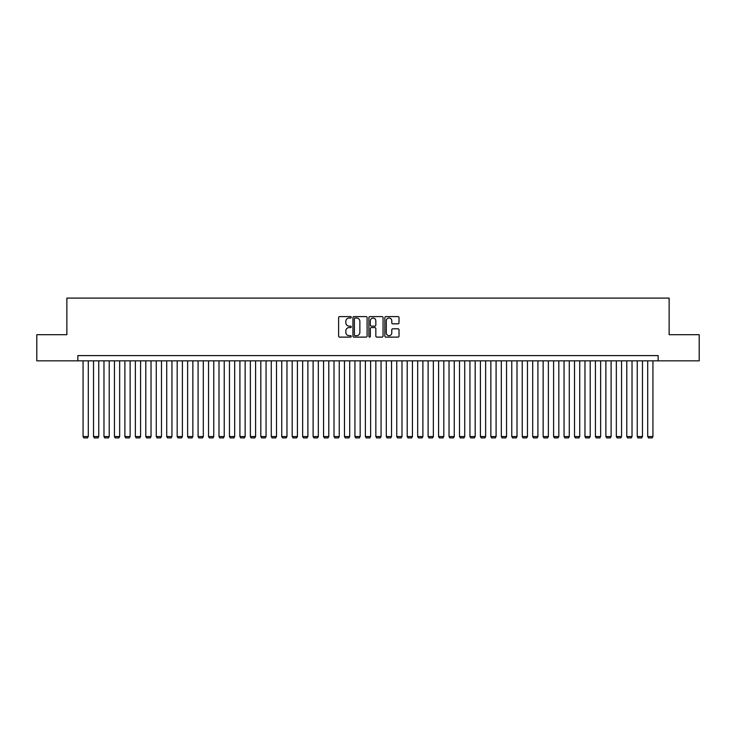 <?xml version="1.0" encoding="UTF-8"?>
<svg xmlns="http://www.w3.org/2000/svg" width="736" height="736" viewBox="0 0 736 736"><rect width="100%" height="100%" fill="white"/><g stroke="black" fill="none" stroke-linecap="round" stroke-linejoin="round"><path stroke-width="1.1" d="M351.274 317.308A0.718 0.718 0 0 0 350.548 316.59L339.646 316.59A1.03 1.03 0 0 0 338.624 317.621L338.624 336.094A1.03 1.03 0 0 0 339.646 337.116L350.548 337.116A0.718 0.718 0 0 0 351.274 336.398A0.718 0.718 0 0 0 350.548 335.68L349.14 335.68A3.284 3.284 0 0 1 345.856 332.396L345.856 330.86A3.284 3.284 0 0 1 349.14 327.575L350.548 327.575A0.718 0.718 0 0 0 351.274 326.858A0.718 0.718 0 0 0 350.548 326.14L349.14 326.14A3.284 3.284 0 0 1 345.856 322.856L345.856 321.31A3.284 3.284 0 0 1 349.14 318.026L350.548 318.026A0.718 0.718 0 0 0 351.274 317.308M397.992 323.831A1.03 1.03 0 0 0 399.022 322.8L399.022 317.621A1.03 1.03 0 0 0 397.992 316.59L385.885 316.59A1.03 1.03 0 0 0 384.854 317.621L384.854 336.094A1.03 1.03 0 0 0 385.885 337.116L397.992 337.116A1.03 1.03 0 0 0 399.022 336.094L399.022 329.829A1.03 1.03 0 0 0 397.992 328.808L392.812 328.808A1.03 1.03 0 0 0 391.782 329.829L391.782 332.939A2.742 2.742 0 0 1 389.04 335.68A2.742 2.742 0 0 1 386.299 332.939L386.299 320.776A2.742 2.742 0 0 1 389.04 318.026A2.742 2.742 0 0 1 391.782 320.776L391.782 322.8A1.03 1.03 0 0 0 392.812 323.831L397.992 323.831M77.841 360.833L36.8 360.833L36.8 334.696L66.866 334.696L66.866 298.098L669.134 298.098L669.134 334.696L699.2 334.696L699.2 360.833L658.159 360.833L658.159 355.608L77.841 355.608L77.841 360.833L658.159 360.833M367.098 317.621A1.03 1.03 0 0 0 366.077 316.59L353.961 316.59A1.03 1.03 0 0 0 352.94 317.621L352.94 336.094A1.03 1.03 0 0 0 353.961 337.116L366.077 337.116A1.03 1.03 0 0 0 367.098 336.094L367.098 317.621M369.923 316.59L382.039 316.59A1.03 1.03 0 0 1 383.06 317.621L383.06 336.094A1.03 1.03 0 0 1 382.039 337.116L376.85 337.116A1.03 1.03 0 0 1 375.829 336.094L375.829 328.596A1.03 1.03 0 0 0 374.799 327.575L371.358 327.575A1.03 1.03 0 0 0 370.337 328.596L370.337 336.398A0.718 0.718 0 0 1 369.619 337.116A0.718 0.718 0 0 1 368.902 336.398L368.902 317.621A1.03 1.03 0 0 1 369.923 316.59M355.092 318.026A0.718 0.718 0 0 0 354.375 318.743L354.375 334.963A0.718 0.718 0 0 0 355.092 335.68L356.583 335.68A3.284 3.284 0 0 0 359.867 332.396L359.867 321.31A3.284 3.284 0 0 0 356.583 318.026L355.092 318.026M375.829 320.822A2.742 2.742 0 0 0 373.078 318.081A2.742 2.742 0 0 0 370.337 320.822L370.337 325.11A1.03 1.03 0 0 0 371.358 326.14L374.799 326.14A1.03 1.03 0 0 0 375.829 325.11L375.829 320.822M88.292 360.833L88.292 436.54L83.067 436.54L83.067 360.833M88.292 436.54L87.51 437.902L83.849 437.902L83.067 436.54M98.753 360.833L98.753 436.54L93.527 436.54L93.527 360.833M98.753 436.54L97.971 437.902L94.309 437.902L93.527 436.54M109.213 360.833L109.213 436.54L103.978 436.54L103.978 360.833M109.213 436.54L108.422 437.902L104.77 437.902L103.978 436.54M119.664 360.833L119.664 436.54L114.439 436.54L114.439 360.833M119.664 436.54L118.882 437.902L115.221 437.902L114.439 436.54M130.125 360.833L130.125 436.54L124.89 436.54L124.89 360.833M130.125 436.54L129.334 437.902L125.681 437.902L124.89 436.54M140.576 360.833L140.576 436.54L135.35 436.54L135.35 360.833M140.576 436.54L139.794 437.902L136.132 437.902L135.35 436.54M151.036 360.833L151.036 436.54L145.802 436.54L145.802 360.833M151.036 436.54L150.245 437.902L146.593 437.902L145.802 436.54M161.488 360.833L161.488 436.54L156.262 436.54L156.262 360.833M161.488 436.54L160.706 437.902L157.044 437.902L156.262 436.54M171.948 360.833L171.948 436.54L166.722 436.54L166.722 360.833M171.948 436.54L171.166 437.902L167.504 437.902L166.722 436.54M182.399 360.833L182.399 436.54L177.174 436.54L177.174 360.833M182.399 436.54L181.617 437.902L177.956 437.902L177.174 436.54M192.86 360.833L192.86 436.54L187.634 436.54L187.634 360.833M192.86 436.54L192.078 437.902L188.416 437.902L187.634 436.54M203.311 360.833L203.311 436.54L198.085 436.54L198.085 360.833M203.311 436.54L202.529 437.902L198.867 437.902L198.085 436.54M213.771 360.833L213.771 436.54L208.546 436.54L208.546 360.833M213.771 436.54L212.989 437.902L209.328 437.902L208.546 436.54M224.232 360.833L224.232 436.54L218.997 436.54L218.997 360.833M224.232 436.54L223.44 437.902L219.788 437.902L218.997 436.54M234.683 360.833L234.683 436.54L229.457 436.54L229.457 360.833M234.683 436.54L233.901 437.902L230.239 437.902L229.457 436.54M245.143 360.833L245.143 436.54L239.908 436.54L239.908 360.833M245.143 436.54L244.352 437.902L240.7 437.902L239.908 436.54M255.594 360.833L255.594 436.54L250.369 436.54L250.369 360.833M255.594 436.54L254.812 437.902L251.151 437.902L250.369 436.54M266.055 360.833L266.055 436.54L260.82 436.54L260.82 360.833M266.055 436.54L265.264 437.902L261.611 437.902L260.82 436.54M276.506 360.833L276.506 436.54L271.28 436.54L271.28 360.833M276.506 436.54L275.724 437.902L272.062 437.902L271.28 436.54M286.966 360.833L286.966 436.54L281.741 436.54L281.741 360.833M286.966 436.54L286.184 437.902L282.523 437.902L281.741 436.54M297.418 360.833L297.418 436.54L292.192 436.54L292.192 360.833M297.418 436.54L296.636 437.902L292.974 437.902L292.192 436.54M307.878 360.833L307.878 436.54L302.652 436.54L302.652 360.833M307.878 436.54L307.096 437.902L303.434 437.902L302.652 436.54M318.329 360.833L318.329 436.54L313.104 436.54L313.104 360.833M318.329 436.54L317.547 437.902L313.886 437.902L313.104 436.54M328.79 360.833L328.79 436.54L323.564 436.54L323.564 360.833M328.79 436.54L328.008 437.902L324.346 437.902L323.564 436.54M339.25 360.833L339.25 436.54L334.015 436.54L334.015 360.833M339.25 436.54L338.459 437.902L334.797 437.902L334.015 436.54M349.701 360.833L349.701 436.54L344.476 436.54L344.476 360.833M349.701 436.54L348.919 437.902L345.258 437.902L344.476 436.54M360.162 360.833L360.162 436.54L354.927 436.54L354.927 360.833M360.162 436.54L359.37 437.902L355.718 437.902L354.927 436.54M370.613 360.833L370.613 436.54L365.387 436.54L365.387 360.833M370.613 436.54L369.831 437.902L366.169 437.902L365.387 436.54M381.073 360.833L381.073 436.54L375.838 436.54L375.838 360.833M381.073 436.54L380.282 437.902L376.63 437.902L375.838 436.54M391.524 360.833L391.524 436.54L386.299 436.54L386.299 360.833M391.524 436.54L390.742 437.902L387.081 437.902L386.299 436.54M401.985 360.833L401.985 436.54L396.75 436.54L396.75 360.833M401.985 436.54L401.203 437.902L397.541 437.902L396.75 436.54M412.436 360.833L412.436 436.54L407.21 436.54L407.21 360.833M412.436 436.54L411.654 437.902L407.992 437.902L407.21 436.54M422.896 360.833L422.896 436.54L417.671 436.54L417.671 360.833M422.896 436.54L422.114 437.902L418.453 437.902L417.671 436.54M433.348 360.833L433.348 436.54L428.122 436.54L428.122 360.833M433.348 436.54L432.566 437.902L428.904 437.902L428.122 436.54M443.808 360.833L443.808 436.54L438.582 436.54L438.582 360.833M443.808 436.54L443.026 437.902L439.364 437.902L438.582 436.54M454.259 360.833L454.259 436.54L449.034 436.54L449.034 360.833M454.259 436.54L453.477 437.902L449.816 437.902L449.034 436.54M464.72 360.833L464.72 436.54L459.494 436.54L459.494 360.833M464.72 436.54L463.938 437.902L460.276 437.902L459.494 436.54M475.18 360.833L475.18 436.54L469.945 436.54L469.945 360.833M475.18 436.54L474.389 437.902L470.736 437.902L469.945 436.54M485.631 360.833L485.631 436.54L480.406 436.54L480.406 360.833M485.631 436.54L484.849 437.902L481.188 437.902L480.406 436.54M496.092 360.833L496.092 436.54L490.857 436.54L490.857 360.833M496.092 436.54L495.3 437.902L491.648 437.902L490.857 436.54M506.543 360.833L506.543 436.54L501.317 436.54L501.317 360.833M506.543 436.54L505.761 437.902L502.099 437.902L501.317 436.54M517.003 360.833L517.003 436.54L511.768 436.54L511.768 360.833M517.003 436.54L516.212 437.902L512.56 437.902L511.768 436.54M527.454 360.833L527.454 436.54L522.229 436.54L522.229 360.833M527.454 436.54L526.672 437.902L523.011 437.902L522.229 436.54M537.915 360.833L537.915 436.54L532.689 436.54L532.689 360.833M537.915 436.54L537.133 437.902L533.471 437.902L532.689 436.54M548.366 360.833L548.366 436.54L543.14 436.54L543.14 360.833M548.366 436.54L547.584 437.902L543.922 437.902L543.14 436.54M558.826 360.833L558.826 436.54L553.601 436.54L553.601 360.833M558.826 436.54L558.044 437.902L554.383 437.902L553.601 436.54M569.278 360.833L569.278 436.54L564.052 436.54L564.052 360.833M569.278 436.54L568.496 437.902L564.834 437.902L564.052 436.54M579.738 360.833L579.738 436.54L574.512 436.54L574.512 360.833M579.738 436.54L578.956 437.902L575.294 437.902L574.512 436.54M590.198 360.833L590.198 436.54L584.964 436.54L584.964 360.833M590.198 436.54L589.407 437.902L585.755 437.902L584.964 436.54M600.65 360.833L600.65 436.54L595.424 436.54L595.424 360.833M600.65 436.54L599.868 437.902L596.206 437.902L595.424 436.54M611.11 360.833L611.11 436.54L605.875 436.54L605.875 360.833M611.11 436.54L610.319 437.902L606.666 437.902L605.875 436.54M621.561 360.833L621.561 436.54L616.336 436.54L616.336 360.833M621.561 436.54L620.779 437.902L617.118 437.902L616.336 436.54M632.022 360.833L632.022 436.54L626.787 436.54L626.787 360.833M632.022 436.54L631.23 437.902L627.578 437.902L626.787 436.54M642.473 360.833L642.473 436.54L637.247 436.54L637.247 360.833M642.473 436.54L641.691 437.902L638.029 437.902L637.247 436.54M652.933 360.833L652.933 436.54L647.708 436.54L647.708 360.833M652.933 436.54L652.151 437.902L648.49 437.902L647.708 436.54"/></g></svg>
